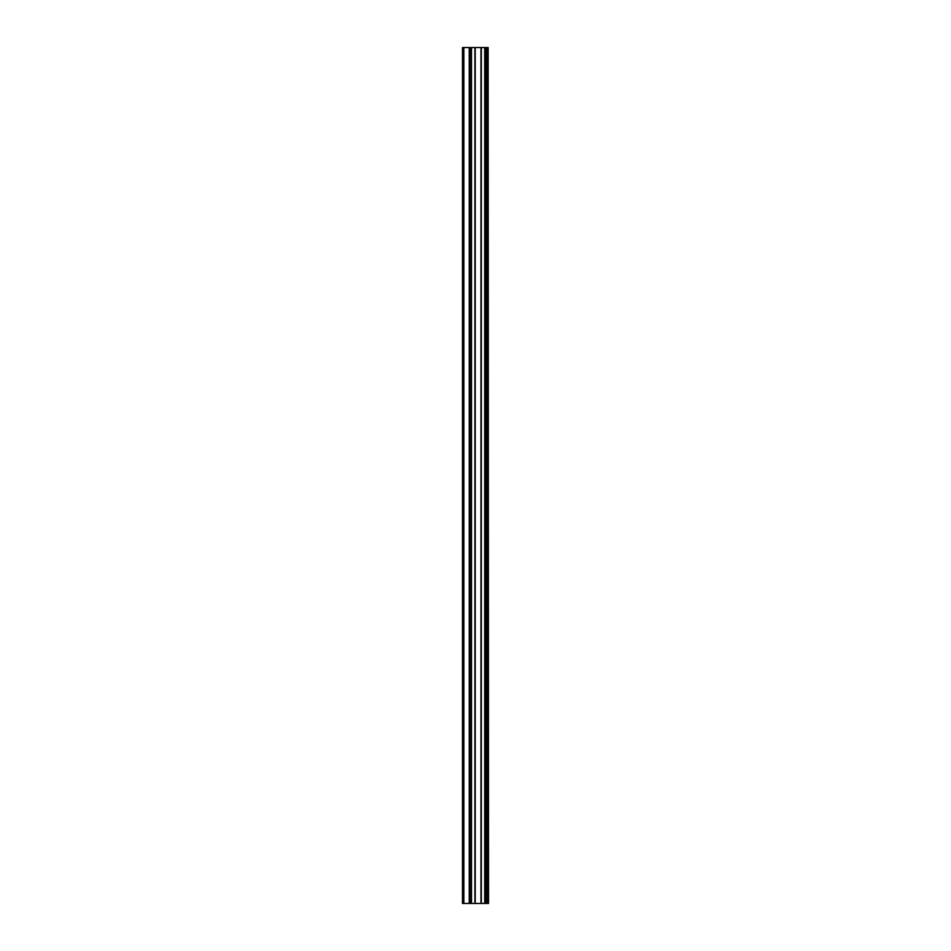 <?xml version="1.0" encoding="UTF-8"?>
<svg xmlns="http://www.w3.org/2000/svg" width="951" height="951" viewBox="0 0 951 951"><rect width="100%" height="100%" fill="white"/><g stroke="black" fill="none" stroke-linecap="round" stroke-linejoin="round"><path stroke-width="1.43" d="M488.136 47.55L488.529 903.45L488.136 47.55L462.471 47.55L462.471 903.45L463.874 903.45L463.874 47.55M463.874 903.45L488.136 903.45M471.102 47.55L471.102 903.45L471.09 47.55M485.117 47.55L485.117 903.45L485.105 47.55M487.946 903.45L487.946 47.55M486.983 903.45L486.983 47.55M486.769 903.45L486.769 47.55M485.533 903.45L485.533 47.55M484.713 903.45L484.713 47.55M481.313 903.45L481.313 47.55M480.98 903.45L480.98 47.55M475.227 903.45L475.227 47.55M474.894 903.45L474.894 47.55M471.494 903.45L471.494 47.55M470.686 903.45L470.686 47.55M469.437 903.45L469.437 47.55M469.223 903.45L469.223 47.55"/></g></svg>
